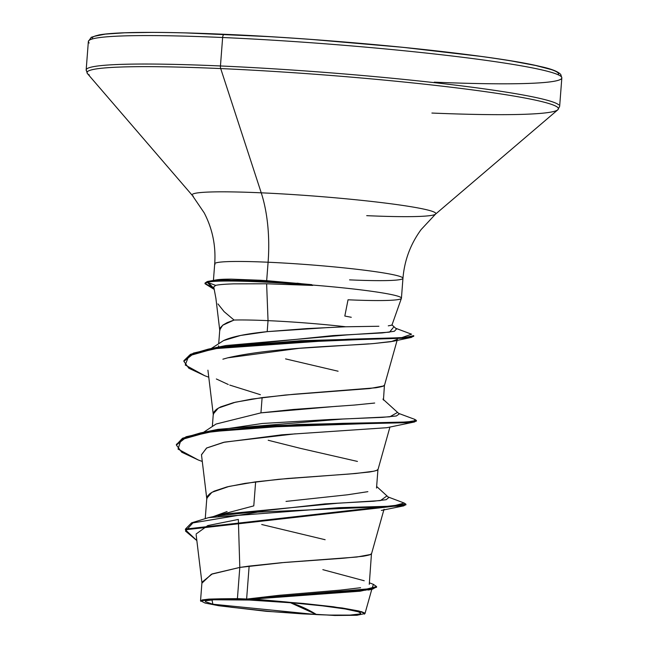<?xml version="1.0" encoding="UTF-8"?>
<svg xmlns="http://www.w3.org/2000/svg" width="648" height="648" viewBox="0 0 648 648"><rect width="100%" height="100%" fill="white"/><g stroke="black" fill="none" stroke-linecap="round" stroke-linejoin="round"><path stroke-width="0.97" d="M290.401 602.697L316.605 614.604L212.876 604.211L211.945 599.756L249.31 600.032L216.043 599.538L205.991 600.688L205.335 601.66L212.876 604.211L231.085 607.241L271.998 611.655L302.284 613.859L329.63 615.074L349.871 615.106L359.924 613.956L360.58 612.984L358.255 611.793L345.133 608.95L322.542 605.856L293.917 602.988L249.31 600.032A77.971 5.208 4.4 0 1 354.448 610.748A77.971 5.208 4.4 0 1 316.605 614.604A474.879 207.255 92.5 0 0 290.401 602.697M400.545 297.246A94.406 6.302 -175.6 0 0 311.72 284.99L312.66 285.428L311.745 284.642A93.401 6.237 -175.6 0 0 258.131 281.086L258.074 281.791A93.401 6.237 4.4 0 1 312.66 285.428L266.628 283.784L233.572 283.865C224.443 284.172 218.473 284.675 215.654 285.387L213.767 286.983M215.347 280.106C217.931 279.458 223.22 279.134 231.215 279.142L266.676 280.665L260.302 280.252L258.131 281.086A93.401 6.237 4.4 0 1 311.745 284.642L266.676 280.665L268.094 262.229A94.973 41.448 92.5 0 0 261.233 192.821L220.709 68.575A3.564 1.555 -87.5 0 1 220.45 65.966L222.637 37.511A3.564 1.555 -87.5 0 1 224.321 34.287A3.564 1.555 -87.5 0 1 224.443 34.304A233.879 15.617 -175.6 0 0 92.372 38.953M89.222 42.995A237.443 15.86 4.4 0 1 222.637 37.511A237.443 15.86 -175.6 0 0 89.222 42.995M87.035 71.45A237.443 15.86 4.4 0 1 220.45 65.966A237.443 15.86 -175.6 0 0 87.035 71.45M89.343 75.006A236.399 15.787 4.4 0 1 220.709 68.575A236.399 15.787 -175.6 0 0 89.343 75.006M431.9 113.052A236.399 15.787 -175.6 0 0 558.309 108.232A236.399 15.787 -175.6 0 0 220.709 68.575L261.233 192.821A122.221 8.165 4.4 0 0 193.315 196.15A122.221 8.165 4.4 0 1 261.233 192.821A122.221 8.165 4.4 0 1 435.788 213.33A122.221 8.165 4.4 0 1 366.711 215.663M349.572 279.871A94.406 6.302 -175.6 0 0 402.619 277.692A94.406 6.302 -175.6 0 0 268.094 262.229A94.406 6.302 -175.6 0 0 215.047 264.408A94.406 6.302 -175.6 0 1 268.094 262.229L266.676 280.665M217.947 303.912L224.111 311.648L234.058 320.047A84.289 5.63 4.4 0 1 268.037 320.647L266.628 283.784L268.037 320.647A84.289 5.63 4.4 0 1 345.74 326.77L378.886 326.26M388.282 325.839L391.943 325.118L401.404 298.323M218.611 346.915L218.538 345.846M329.289 327.475L267.195 331.646L306.747 328.601L345.74 326.77A84.289 5.63 -175.6 0 0 268.037 320.647L267.195 331.646C246.272 333.761 231.725 336.733 223.552 340.581L240.594 335.462L267.195 331.646L268.037 320.647A84.289 5.63 -175.6 0 0 234.058 320.047L222.734 325.223L219.777 329.751L218.708 343.618M285.557 358.887L338.102 371.223M196.142 534.738L201.982 583.119L211.386 574.233L239.809 567.421L237.411 598.647A84.289 5.63 4.4 0 1 246.621 599.003L249.148 566.093L239.809 567.421L238.343 519.437L207.741 525.593L196.182 533.944M213.119 516.667L227.084 511.547M376.52 488.074L377.946 469.517C378.262 470.14 375.411 470.975 369.392 472.019L349.304 474.02L287.801 478.467L255.636 481.845L253.781 505.877L255.636 481.845L229.003 486.429L211.904 492.31L206.809 498.247L205.262 518.368M261.719 524.507L325.134 539.727M383.446 400.075L384.434 385.26C384.75 385.892 381.899 386.726 375.872 387.771L294.289 394.219L262.116 397.597L260.942 412.865L262.116 397.597L235.483 402.181L218.384 408.062L213.289 413.999L212.333 426.505M268.199 440.259L300.259 448.319L357.445 461.425M369.271 584.334L371.466 553.765C371.782 554.388 368.931 555.223 362.912 556.268L342.816 558.268L281.321 562.715L249.148 566.093L246.621 599.003A84.289 5.63 4.4 0 1 247.082 599.027L279.28 595.285L340.605 590.093L360.588 587.72M286.011 501.406L347.684 494.764L367.87 491.67M337.009 406.272L260.942 412.865L293.107 409.487L354.578 405.041L374.682 403.04M371.895 588.587L360.191 591.195L251.959 599.141L286.602 601.992L342.233 607.978L358.984 611.015L364.962 613.535L356.927 615.284L334.749 615.479L266.482 611.331L218.773 605.742L204.987 603.029L200.718 600.826L220.612 598.801L237.411 598.647L239.809 567.421L212.293 573.877L201.965 582.244L200.532 600.866M364.216 580.754L322.834 569.665M208.526 517.639L191.589 522.831L185.45 529.076L405.923 504.201L404.182 503.034L392.55 506.169L339.139 507.668L208.526 517.639L225.723 513.913L337.673 503.245L380.425 500.588L386.378 496.311M369.384 582.795L373.402 584.358L372.017 588.562L247.082 599.027A84.289 5.63 -175.6 0 0 246.621 599.003A84.289 5.63 -175.6 0 0 237.411 598.647L220.612 598.801L268.183 600.664L303.232 603.442L333.339 606.755L361.503 611.68L364.686 613.04L364.395 614.15M376.577 586.586L376.529 587.29L365.334 590.215L247.293 599.003L364.597 589.599L376.577 586.586L373.386 584.35M405.923 504.201L405.867 504.905L185.393 529.772L196.854 540.586L185.506 531.085L192.893 522.904L257.621 512.131L403.809 505.845L405.689 504.541M369.765 589.68L251.959 599.141L372.543 589.145L376.448 586.934M238.343 519.437L239.809 567.421L284.351 562.456L356.813 557.029L370.381 554.526L371.628 553.449L384.037 509.239M386.824 427.712L281.953 434.8L223.536 442.349L206.728 447.954L201.471 454.71L206.825 499.114L207.571 496.044L210.041 493.517L214.164 491.144L227.003 486.907L245.074 483.368L278.745 479.285L355.784 473.494L373.945 471.193L376.869 470.278L378.1 469.241L389.942 427.04M207.919 370.178L213.314 414.866L214.051 411.796L216.529 409.269L220.644 406.895L233.491 402.659L251.554 399.111L285.233 395.037L369.781 388.533L383.349 386.022L384.596 384.953L397.094 340.427M215.849 297.934L219.794 330.618L220.539 327.54L223.009 325.013L227.132 322.647L234.058 320.047M397.394 339.341L391.117 341.666L374.504 343.456L393.15 341.277L411.472 337.389L255.604 343.983L213.986 348.77L188.803 355.841L185.239 365.018L204.768 375.735L208.769 377.209M368.979 343.853L298.931 348.341L227.74 357.826L222.888 359.186M297.051 283.168L311.72 284.99A94.406 6.302 4.4 0 1 400.334 297.132A94.406 6.302 4.4 0 1 348.033 299.789L344.817 316.038L351.273 317.285M402.619 277.692A94.406 6.302 -175.6 0 0 268.094 262.229A94.973 41.448 -87.5 0 0 261.233 192.821A122.221 8.165 4.4 0 1 435.788 213.33M393.409 327.41L389.529 332.157L346.883 334.927L225.982 345.53L208.34 349.118L347.798 339.244L401.582 337.697L411.553 334.198L395.709 328.277M396.949 412.752L389.804 416.81L342.654 419.045L217.866 429.373L200.362 432.961L265.316 425.963L343.57 423.306L401.655 422.245L414.712 421.24L414.801 419.386L416.405 420.447L407.228 421.994L297.027 424.497L212.333 430.904L186.073 436.76L176.426 444.358L176.369 445.055L186.025 437.457L212.285 431.6L296.97 425.201L407.171 422.699L416.356 421.151L416.405 420.447M176.418 444.706L182.509 438.25L200.362 432.961M204.817 375.751L188.852 368.242L183.878 361.357L193.388 353.792L219.073 347.952L300.826 341.399L405.138 338.159L413.691 336.344L413.748 335.64L405.186 337.454L380.951 338.467L300.883 340.694L219.129 347.247L193.436 353.087L183.927 360.653L190.48 354.318L208.34 349.118M205.1 283.379L214.075 288.627L207.271 281.548L205.052 283.014L204.995 283.719L207.214 282.253L207.271 281.548A93.401 6.237 4.4 0 1 208.421 281.313A93.401 6.237 4.4 0 1 258.131 281.086L260.302 280.252L231.215 279.142L216.351 279.896L208.381 281.321M198.329 459.999L181.74 452.223L176.369 445.055M215.654 285.387C218.465 284.675 224.443 284.172 233.572 283.865L266.628 283.784L312.66 285.428A93.401 6.237 -175.6 0 0 258.074 281.791A93.401 6.237 -175.6 0 0 207.214 282.253A93.401 6.237 4.4 0 1 258.074 281.791L258.131 281.086A93.401 6.237 -175.6 0 0 207.271 281.548L207.214 282.253L215.654 285.387L207.214 282.253L214.221 289.405L204.995 283.719M201.488 454.823L206.518 448.068L224.613 442.106L295.253 433.828M260.391 394.705L229.732 385.074M228.258 384.499L216.351 378.975M227.74 357.826C273.667 347.126 350.268 345.846 374.504 343.456M413.537 335.972L411.472 337.389M416.138 420.779L414.599 421.953L250.331 427.648L206.842 432.459L181.051 439.684L178.03 449.08L198.28 459.983L202.289 461.457M260.942 412.865L216.059 424.035L203.521 432.321M209.928 431.268L262.335 423.476L329.403 419.556L382.571 417.344L396.357 415.967L399.273 413.942L382.911 399.095M217.955 347.425L333.04 335.583L382.109 332.934L394.34 331.282L396.503 329.006L391.862 324.81M360.329 326.568L345.74 326.77M223.552 340.581L211.216 348.543M434.273 82.175A237.443 15.86 -175.6 0 0 560.966 76.407A237.443 15.86 -175.6 0 0 222.637 37.511L220.45 65.966A237.443 15.86 4.4 0 1 558.779 104.855A237.443 15.86 -175.6 0 0 220.45 65.966A3.564 1.555 92.5 0 0 220.709 68.575A236.399 15.787 4.4 0 1 558.309 108.232A236.399 15.787 4.4 0 1 494.586 114.656M558.252 74.803A233.879 15.617 -175.6 0 0 224.443 34.304A3.564 1.555 92.5 0 0 224.321 34.287A3.564 1.555 92.5 0 0 222.637 37.511A237.443 15.86 4.4 0 1 560.966 76.407A237.443 15.86 4.4 0 1 497.834 83.811M551.237 69.563L535.588 65.48L511.863 61.042M480.97 56.408L402.659 47.296L312.579 39.536M267.397 36.547L185.377 32.902M151.681 32.4L124.659 32.805L105.357 34.109L94.503 36.264M200.71 601.271L202.079 599.943L208.875 599.108L220.612 598.801A83.851 5.597 4.4 0 1 286.602 601.992L252.761 598.987L247.082 599.027M376.788 486.591L388.776 497.559L386.216 499.689L373.531 501.228L325.037 503.885L218.003 515.889M213.151 516.659L253.781 505.877M213.427 280.422L214.707 263.809C215.978 245.819 212.479 228.841 204.201 212.868L192.343 195.429L87.456 73.613L86.168 69.935L88.355 41.488L91.279 37.284L99.095 34.911C106.523 33.615 118.187 32.821 134.079 32.522C157.675 32.092 187.758 32.675 224.329 34.287C338.272 39.091 492.018 54.691 540.011 66.428C551.165 68.785 558.082 71.483 560.771 74.512L561.832 77.914L559.645 106.369L557.807 109.812L435.521 214.14L421.135 229.562C410.508 244.077 404.449 260.326 402.959 278.292L401.428 298.21M213.759 286.918L215.978 298.769M371.798 589.307L364.978 613.599M388.144 496.984L404.198 503.042M185.45 529.076L185.393 529.772M368.348 590.036L372.543 589.145M403.809 505.845L381.356 510.43M398.674 413.4L414.801 419.386M183.878 361.357L183.927 360.653M386.597 427.761L414.599 421.953"/></g></svg>
